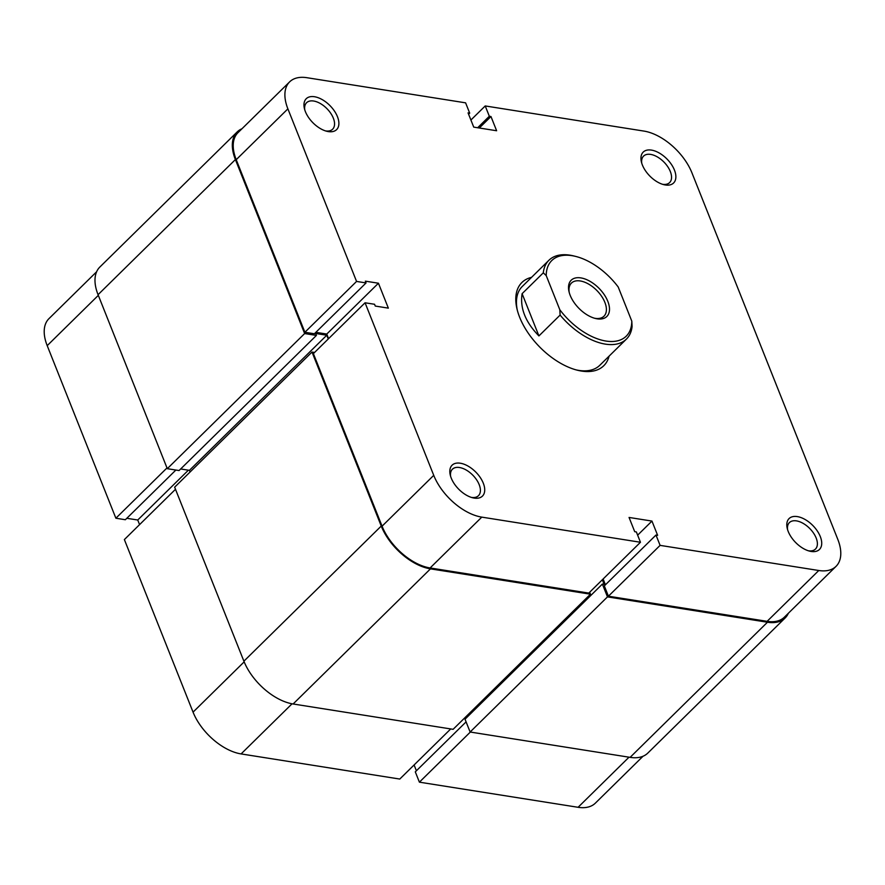 <?xml version="1.0" encoding="UTF-8"?>
<svg xmlns="http://www.w3.org/2000/svg" width="885" height="885" viewBox="0 0 885 885"><rect width="100%" height="100%" fill="white"/><g stroke="black" fill="none" stroke-linecap="round" stroke-linejoin="round"><path stroke-width="1.33" d="M602.342 579.764L604.167 584.365L602.375 584.078L465.023 719.206L470.123 732.017L607.475 596.888L767.461 622.232A46.429 25.897 45.5 0 0 785.15 617.962A46.429 25.897 45.5 0 0 788.38 613.239M470.123 732.017L630.109 757.361A46.429 25.897 45.5 0 0 647.809 753.091L785.15 617.962M602.375 584.078L607.475 596.888M465.776 716.861L466.24 718.012M314.562 352.462L312.007 352.053L174.655 487.181L243.895 661.183A46.429 25.897 45.5 0 0 293.123 703.984L453.109 729.317L590.461 594.189L589.675 592.231M312.007 352.053L381.247 526.055A46.429 25.897 45.5 0 0 430.464 568.856L590.461 594.189M180.684 468.973L189.423 470.355L326.764 335.227L328.258 338.977M189.423 470.355L190.076 472.015M241.97 128.756A46.429 25.897 45.5 0 0 237.191 131.909L99.85 267.038A46.429 25.897 45.5 0 0 98.058 294.694L167.298 468.685L179.069 470.543L316.421 335.415L315.646 333.468L326.764 335.227M167.298 468.685L304.639 333.556L316.421 335.415M237.191 131.909A46.429 25.897 45.5 0 0 235.399 159.566L304.639 333.556M450.719 728.941L399.777 779.054L241.096 753.92A45.323 25.289 -134.5 0 1 193.052 712.137L124.376 539.573L175.495 489.283M167 467.933L115.88 518.223L47.204 345.648A45.323 25.289 -134.5 0 1 48.952 318.655L96.62 271.761M126.82 518.289L137.739 520.015L139.576 524.617M115.88 518.223L125.36 519.727L175.872 470.046M643.03 756.244L595.362 803.137A45.323 25.289 -134.5 0 1 578.082 807.297L419.401 782.163L470.344 732.05M466.085 721.883L415.297 771.853L419.401 782.163M414.091 764.972L416.404 770.769M188.394 470.189L137.739 520.015M609.068 356.168A58.366 32.557 -134.5 0 1 581.533 371.069A58.366 32.557 -134.5 0 1 577.551 370.262A58.366 32.557 -134.5 0 1 516.928 308.644A58.366 32.557 -134.5 0 1 531.542 277.359M631.79 321.133L632.089 326.476A55.279 30.831 -134.5 0 1 626.458 339.055A55.279 30.831 -134.5 0 1 605.395 344.132A55.279 30.831 -134.5 0 1 560.116 315.071L559.807 309.728A53.067 29.603 45.5 0 0 605.993 341.057A53.067 29.603 45.5 0 0 631.79 321.133L618.206 286.994A53.067 29.603 45.5 0 0 575.637 256.407A53.067 29.603 45.5 0 0 572.009 255.665A53.067 29.603 45.5 0 0 546.222 275.6L543.302 272.823A55.279 30.831 -134.5 0 1 548.932 260.245L522.25 286.497A55.279 30.831 45.5 0 0 517.26 309.971M576.223 369.908A55.279 30.831 45.5 0 0 578.713 370.384A55.279 30.831 45.5 0 0 599.776 365.306L626.458 339.055M328.368 131.599A21.671 12.091 -134.5 0 1 326.886 131.301A21.671 12.091 -134.5 0 1 304.385 108.435A21.671 12.091 -134.5 0 1 314.485 96.73A21.671 12.091 -134.5 0 1 337.462 116.709A21.671 12.091 -134.5 0 1 328.368 131.599M325.514 130.914A18.574 10.366 45.5 0 0 325.547 130.914A18.574 10.366 45.5 0 0 332.616 129.21A18.574 10.366 45.5 0 0 330.736 113.291A18.574 10.366 45.5 0 0 313.644 101.023A18.574 10.366 45.5 0 0 306.575 102.726A18.574 10.366 45.5 0 0 304.75 109.806M474.205 498.089A21.671 12.091 -134.5 0 1 472.734 497.79A21.671 12.091 -134.5 0 1 450.233 474.913A21.671 12.091 -134.5 0 1 460.333 463.22A21.671 12.091 -134.5 0 1 483.298 483.199A21.671 12.091 -134.5 0 1 474.205 498.089M471.351 497.403A18.574 10.366 45.5 0 0 471.384 497.403A18.574 10.366 45.5 0 0 478.464 495.7A18.574 10.366 45.5 0 0 476.584 479.781A18.574 10.366 45.5 0 0 459.492 467.512A18.574 10.366 45.5 0 0 452.412 469.216A18.574 10.366 45.5 0 0 450.598 476.296M811.202 551.466A21.671 12.091 -134.5 0 1 809.72 551.167A21.671 12.091 -134.5 0 1 787.219 528.301A21.671 12.091 -134.5 0 1 797.319 516.597A21.671 12.091 -134.5 0 1 820.295 536.576A21.671 12.091 -134.5 0 1 811.202 551.466M808.348 550.78A18.574 10.366 45.5 0 0 808.381 550.78A18.574 10.366 45.5 0 0 815.45 549.076A18.574 10.366 45.5 0 0 813.569 533.157A18.574 10.366 45.5 0 0 796.478 520.889A18.574 10.366 45.5 0 0 789.409 522.592A18.574 10.366 45.5 0 0 787.584 529.673M665.354 184.976A21.671 12.091 -134.5 0 1 663.883 184.677A21.671 12.091 -134.5 0 1 641.371 161.811A21.671 12.091 -134.5 0 1 651.482 150.107A21.671 12.091 -134.5 0 1 674.447 170.086A21.671 12.091 -134.5 0 1 665.354 184.976M662.5 184.29A18.574 10.366 45.5 0 0 662.533 184.29A18.574 10.366 45.5 0 0 669.613 182.587A18.574 10.366 45.5 0 0 667.721 166.668A18.574 10.366 45.5 0 0 650.641 154.399A18.574 10.366 45.5 0 0 643.561 156.114A18.574 10.366 45.5 0 0 641.747 163.183M468.596 114.231L469.703 113.147L465.599 102.837L306.918 77.703A45.323 25.289 45.5 0 0 289.638 81.862A45.323 25.289 45.5 0 0 287.89 108.855L356.566 281.43L304.894 332.262L236.218 159.687A45.323 25.289 -134.5 0 1 237.965 132.695L289.638 81.862M818.78 570.504L660.099 545.37L608.426 596.202L767.107 621.336L818.78 570.504A45.323 25.289 45.5 0 0 836.048 566.345A45.323 25.289 45.5 0 0 837.796 539.352L691.948 172.863A45.323 25.289 45.5 0 0 643.904 131.08L485.223 105.946L470.909 120.028M836.048 566.345L784.375 617.177A45.323 25.289 -134.5 0 1 767.107 621.336M608.426 596.202L604.322 585.892L655.984 535.049L657.621 535.314L651.957 521.077L629.058 517.448L634.722 531.686L636.359 531.94L640.463 542.262L481.783 517.128L430.11 567.96L588.79 593.094L640.463 542.262M605.417 584.808L603.116 579.011M430.11 567.96A45.323 25.289 -134.5 0 1 382.066 526.177L313.39 353.613L365.062 302.781L374.554 304.274L375.262 306.055L388.349 308.135L378.437 283.222L365.35 281.153L366.058 282.934L356.566 281.43M328.589 338.656L326.764 334.054L315.845 332.329M366.058 282.934L314.385 333.767L304.894 332.262M469.703 113.147L468.065 112.893L473.729 127.119L496.629 130.748L490.965 116.521L489.328 116.256L485.223 105.946M365.062 302.781L433.738 475.345A45.323 25.289 45.5 0 0 481.783 517.128M660.099 545.37L655.984 535.049M326.764 334.054L378.437 283.222M637.642 535.171L651.957 521.077M479.294 128.004L490.965 116.521M477.657 127.75L489.328 116.256M548.932 260.245A55.279 30.831 -134.5 0 1 569.995 255.179A55.279 30.831 -134.5 0 1 573.768 255.942L575.637 256.407M597.143 318.821A25.422 14.182 -134.5 0 1 595.417 318.467A25.422 14.182 -134.5 0 1 569.011 291.63A25.422 14.182 -134.5 0 1 580.859 277.901A25.422 14.182 -134.5 0 1 607.818 301.342A25.422 14.182 -134.5 0 1 597.143 318.821M594.454 318.213A23.22 12.954 45.5 0 0 595.129 318.334A23.22 12.954 45.5 0 0 603.979 316.199A23.22 12.954 45.5 0 0 601.623 296.298A23.22 12.954 45.5 0 0 580.261 280.965A23.22 12.954 45.5 0 0 571.411 283.1A23.22 12.954 45.5 0 0 569.254 292.592M538.921 335.924L522.106 293.676C519.849 308.091 525.447 322.173 538.921 335.924L560.116 315.071M522.106 293.676L543.302 272.823M559.807 309.728L546.222 275.6M630.109 757.361L767.461 622.232M293.123 703.984L430.464 568.856M243.895 661.183L381.247 526.055M98.058 294.694L235.399 159.566M292.05 703.796L241.096 753.92M98.323 295.358L47.204 345.648M578.082 807.297L629.025 757.184M193.052 712.137L244.171 661.847M287.89 108.855L236.218 159.687M382.066 526.177L433.738 475.345"/></g></svg>
